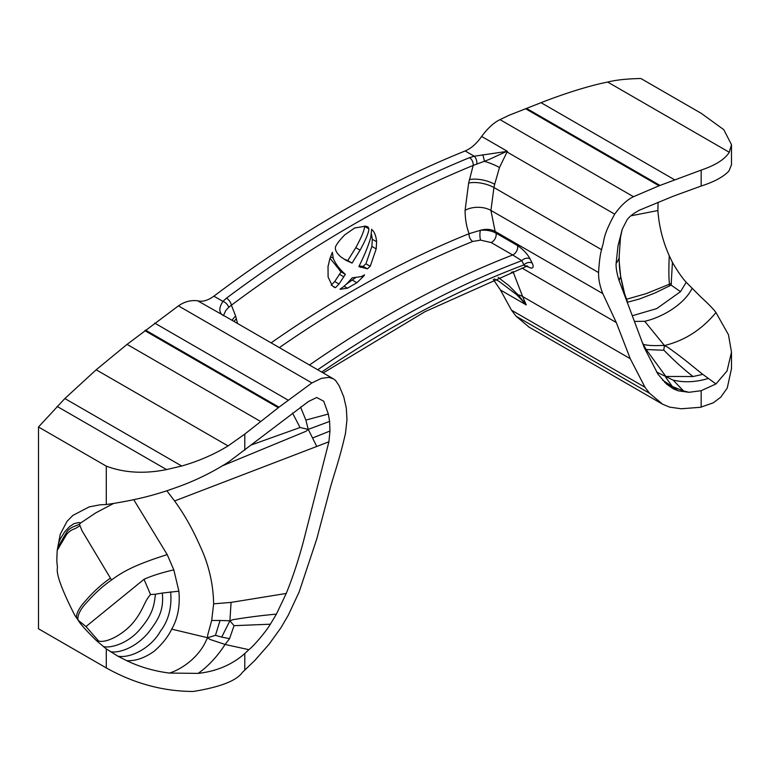 <?xml version="1.0" encoding="UTF-8"?>
<svg xmlns="http://www.w3.org/2000/svg" width="770" height="770" viewBox="0 0 770 770"><rect width="100%" height="100%" fill="white"/><g stroke="black" fill="none" stroke-linecap="round" stroke-linejoin="round"><path stroke-width="1.16" d="M371.698 229.653L372.613 230.259C374.807 232.733 376.145 236.563 376.607 241.742L376.193 248.883L370.235 266.285L367.406 268.855L358.868 266.545L359.831 264.63C364.816 254.418 368.464 245.38 370.765 237.497L371.679 229.267M371.486 234.301L372.305 239.258L371.891 246.4L365.933 263.802L363.094 266.372L359.138 266.006M363.546 275.429C365.105 274.274 364.797 274.871 362.603 277.229L356.895 282.725L347.424 288.211L340.022 289.299L340.686 288.615C343.17 287.277 346.308 284.467 350.109 280.164L352.246 277.826L361.217 276.623L364.499 274.909M355.413 277.758L346.096 284.39M340.966 256.988C336.48 253.089 334.69 249.615 335.605 246.544C337.27 243.243 340.311 239.355 344.739 234.888L354.652 227.997L365.529 226.178L367.983 226.881L368.897 228.854C368.743 232.646 365.808 239.74 360.091 250.144L352.054 263.07L346.038 260.356L340.966 256.988M364.585 226.043L364.595 226.361C364.441 230.153 361.505 237.256 355.788 247.661L347.751 260.587L343.911 259.067M328.03 266.449L329.868 258.691L332.37 252.281L333.237 258.268C335.316 263.407 338.896 268.364 343.978 273.119L345.374 274.351L339.031 284.034L335.47 287.672L334.315 287.354L332.217 285.651L328.107 277.056L328.03 266.449M345.374 274.351L341.072 271.858L334.729 281.55L331.167 285.189M330.003 258.258L341.072 271.858M526.757 266.343L531.146 268.162C533.408 268.047 533.754 266.362 532.176 263.109A6.093 4.639 -26.4 0 0 523.937 264.918C526.632 266.699 526.805 266.959 524.447 265.698M532.176 263.109L530.039 258.855A6.093 4.649 -26.7 0 0 521.8 260.674L523.937 264.918A1081.032 624.133 120 0 0 321.668 372.054M530.039 258.855C527.498 253.984 523.273 249.528 517.373 245.495A6.093 3.513 -60 0 1 516.757 250.828A6.093 3.513 -60 0 1 512.695 254.986L521.8 260.674A1087.115 627.646 -60 0 0 317.712 369.773M279.337 347.617A1093.207 631.169 -60 0 1 472.78 241.453L480.605 240.124L491.164 242.56L512.695 254.986A1093.207 631.169 120 0 0 309.473 365.019M517.373 245.495L495.851 233.06C491.318 230.682 486.149 229.768 480.365 230.317L469.113 233.676A1099.3 634.682 120 0 0 271.107 342.862M472.78 241.453A6.093 4.004 68.1 0 1 469.113 233.676C466.476 226.9 465.138 219.113 465.09 210.326L468.622 183.106L473.175 165.434A6.093 3.985 -112.2 0 0 469.488 157.667A1186.06 684.78 120 0 0 226.467 298.154A6.093 2.965 53.2 0 1 231.395 305.199A1179.977 681.267 -60 0 1 473.175 165.434L488.623 159.679L506.622 151.44A6.093 2.425 80.2 0 0 506.622 151.748A18.268 1.396 33.1 0 0 507.045 151.998L507.469 151.363L481.635 136.444C476.726 143.528 471.23 148.36 465.157 150.959A1186.06 684.78 120 0 0 213.877 296.171C207.89 300.531 202.462 302.061 197.592 300.762C190.873 299.973 184.492 301.676 178.428 305.873L127.069 344.382L96.173 369.783L64.853 398.542L38.5 427.003L106.289 466.139L106.289 504.504L111.948 503.705C136.328 499.72 150.776 495.996 167.735 490.509L178.553 486.688C196.408 480.182 213.155 471.904 228.777 461.856L308.395 401.555L316.672 397.493L323.727 401.237L328.328 414.048L329.608 421.411L329.974 431.027L328.906 441.778L303.64 540.636C298.664 559.501 292.86 577.105 286.238 593.458L276.392 614.133L270.366 624.201C266.526 630.813 254.061 645.78 248.864 649.678L244.783 653.557C232.049 664.741 216.505 671.344 198.15 673.384L169.448 673.076C154.135 671.132 139.861 666.984 126.617 660.631L117.877 656.184L106.289 648.889L106.289 667.927C134.221 683.548 163.23 691.393 193.328 691.46C220.23 687.09 236.602 680.719 242.444 672.326L254.755 660.535L268.99 644.336L280.963 627.733L288.24 615.269L299.116 592.053L316.739 539.048L328.289 495.399C333.169 475.61 338.396 464.387 345.518 433.202L346.972 419.66L346.308 408.052L343.776 396.935L339.137 385.712L335.547 380.438L333.429 378.85L328.896 377.387L321.446 378.349L311.898 382.94L279 407.166L244.783 434.088L228.064 445.926C213.877 454.56 198.419 461.259 181.701 466.004L166.551 469.584C144.346 474.031 124.249 472.886 106.289 466.139M494.436 278.952L499.21 281.445L516.872 294.843L526.256 304.91L518.066 294.833L508.797 285.535L498.2 277.392M226.467 298.154L222.925 301.388A6.093 3.638 41.4 0 1 228.642 307.384L231.395 305.199L235.63 316.056A18.268 13.052 -16.2 0 0 232.155 320.378M213.877 296.171L222.925 301.388C218.651 308.01 218.824 312.774 223.425 315.681L225.697 310.637L228.642 307.384M506.622 151.44L474.262 156.223A6.093 3.09 77.9 0 1 476.871 163.952M465.157 150.959L474.262 156.223L469.488 157.667M481.635 136.444C487.882 128.051 494.013 122.449 500.019 119.639L508.816 115.365L541.069 102.689C558.606 95.75 586.471 86.202 607.684 82.063C615.923 79.965 626.992 78.781 640.9 78.511L701.172 113.305L723.771 129.649L731.49 144.673L729.267 152.267C724.974 159.236 715.609 165.184 701.172 170.103L659.053 185.791L633.498 196.706C627.194 199.69 620.918 205.503 614.681 214.137C601.803 237.68 604.691 240.615 602.313 246.439L601.591 249.682C600.254 253.869 599.243 261.492 598.569 272.561C598.415 279.058 599.82 286.065 602.775 293.572L616.289 322.524L630.245 358.676L644.99 387.272L649.572 393.287L662.547 404.183L669.544 407.109L681.219 408.774L700.527 407.282L713.347 402.787L720.826 397.108L727.265 388.013L731.49 368.57M658.09 202.212L657.878 210.547C659.053 226.38 662.845 241.443 669.265 255.727L672.431 262.416C677.562 271.233 682.153 277.855 686.214 282.282L701.172 297.307C708.256 303.707 713.193 308.78 715.965 312.533L728.439 334.681L731.49 352.131L727.034 370.996L715.985 383.932L701.172 390.708L688.977 392.296L678.226 390.814L673.509 388.946L666.753 384.259L658.052 374.336L644.249 347.578L619.051 280.53C616.866 273.456 615.885 267.787 616.106 263.523L618.021 245.842L622.256 229.239L627.069 219.816C629.1 216.803 633.19 213.598 639.36 210.2L673.769 196.013L701.172 186.032C714.146 181.903 723.405 176.898 728.949 171.007L731.49 164.819M630.89 215.821L657.878 210.547M198.15 673.384C208.16 666.319 217.15 656.685 225.119 644.461L209.969 639.437L207.659 637.743L171.71 629.148C167.995 636.886 162.124 644.269 154.087 651.295C144.365 658.138 135.212 661.247 126.617 660.631M207.659 637.743L215.465 635.327L220.047 620.466L211.673 620.485L207.659 635.202L207.659 637.743L206.399 640.024C199.189 656.906 182.249 669.101 169.448 673.076M620.678 276.478L624.595 293.639C621.255 281.676 619.475 271.319 619.273 262.589L620.678 276.478L619.051 280.53M672.431 262.416L671.122 285.121L654.933 293.014L639.485 298.981L627.579 302.206M691.961 288.644C683.712 304.93 661.7 317.442 644.721 321.302L664.481 345.576L661.353 345.441C653.836 345.874 647.83 345.528 643.325 344.392L641.997 341.842M643.325 344.392L646.155 349.532L662.778 350.206L663.74 350.119L664.481 345.576L667.186 344.825C686.128 339.676 702.384 328.915 715.965 312.533M715.985 383.932L702.76 374.345C693.067 366.78 684.771 359.205 667.494 347.097L664.481 345.576M663.74 350.119L664.5 350.783C673.808 360.341 683.327 368.926 693.038 376.54L665.857 376.463L646.155 349.532M688.977 392.296L683.5 390.929L673.788 380.803L673.5 380.284L674.607 380.39C684.722 382.671 695.839 382.074 707.967 378.599M673.5 380.284L656.444 371.968M673.509 388.946L664.587 382.247M671.382 387.175L672.393 386.55L678.226 390.814M683.5 390.929L672.393 386.55L665.723 377.319L665.857 376.463M662.604 380.149L672.393 386.55M671.122 285.121L680.507 291.666L686.214 282.282M528.268 326.673L662.547 404.183M248.864 649.678L225.119 644.461L229.566 638.648L234.042 625.673L229.903 620.803L232.771 619.725C247.545 617.271 262.089 615.403 276.392 614.133M220.047 620.466L229.903 620.803L231.077 602.39L286.238 593.458M234.042 625.673L270.366 624.201M106.289 648.889L96.423 640.601L98.637 641.035L85.99 626.549L78.222 620.293L74.709 615.163C61.754 589.647 55.998 573.833 57.442 567.731C57.086 561.436 56.451 565.074 57.221 550.319L60.204 534.332L67.077 521.3L72.832 515.438L89.137 506.901L100.004 504.822L106.289 504.504M96.423 640.601C86.134 630.476 80.07 623.71 78.222 620.293L78.184 620.225M98.637 641.035C105.683 643.143 121.092 635.856 131.968 624.056C143.239 610.86 143.509 603.064 149.592 595.653L150.497 594.546L155.405 594.219C154.058 606.664 152.325 614.643 140.467 628.695C128.542 643.499 110.543 648.436 103.411 646.598M57.75 547.432L66.663 532.166C68.578 529.24 71.725 527.094 76.086 525.708L79.416 524.245L82.034 530.761L111.534 580.003C102.968 585.98 94.931 593.227 87.414 601.726C81.129 608.233 77.943 613.911 77.837 618.782L78.213 620.264M57.808 547.22L58 546.527M79.416 524.245L80.773 522.897L78.713 522.541L73.872 523.696L69.512 526.651L64.68 531.858L60.166 539.087L58.809 542.581M58.231 544.823L58.366 544.294M111.534 580.003C126.059 569.049 141.642 562.812 167.196 554.593L173.818 569.867C161.584 572.707 151.651 575.845 144.028 579.3L85.99 626.549M144.028 579.3L150.497 594.546M80.773 522.897L95.884 512.801L113.671 503.426M229.903 620.803L221.693 637.108L229.566 638.648M215.465 635.327L221.693 637.108M292.523 413.038L300.04 427.514L308.241 429.381L306.056 431.267L222.713 465.677M300.04 427.514L251.049 445.05M328.328 414.048L305.873 420.074L308.241 429.381L316.778 446.456L328.906 441.778M329.608 421.411L308.241 429.381M106.289 667.927L38.5 628.792L38.5 427.003M493.291 279.433L500.423 289.992L511.521 310.204L516.093 316.22L529.067 327.125M360.63 267.363L358.945 266.391M367.406 268.855L363.094 266.372M370.235 266.285L365.933 263.802M376.193 248.883L371.891 246.4M376.607 241.742L372.305 239.258M372.613 230.259L371.737 229.749M347.424 288.211L344.046 286.257M356.895 282.725L352.593 280.242M362.603 277.229L361.409 276.546M352.054 263.07L347.751 260.587M360.091 250.144L355.788 247.661M368.897 228.854L364.595 226.361M335.47 287.672L332.553 285.988M339.031 284.034L334.729 281.55M343.863 276.825L339.56 274.341M343.978 273.119L339.676 270.636M333.237 258.268L330.561 256.718M527.662 266.863A6.093 3.513 120 0 0 527.306 266.276M602.775 293.572L495.129 231.423L495.851 233.06A6.093 3.513 -60 0 1 495.235 238.402A6.093 3.513 -60 0 1 491.164 242.56M465.09 210.326A18.268 10.482 0.3 0 1 490.923 210.412L495.129 231.423A18.268 13.677 -23.1 0 0 480.365 230.317A6.093 1.367 -90 0 0 480.605 240.124M237.545 323.487L235.63 316.056M516.872 294.843A6.093 2.618 -46.1 0 0 518.066 294.833A18.268 13.629 157.6 0 1 522.609 296.527L512.974 271.483M511.319 272.128A18.268 13.465 159.5 0 1 513.619 273.206M500.423 289.992L526.256 304.91L522.609 296.527L630.245 358.676M482.703 154.751A6.093 0.837 77.5 0 1 484.407 161.325A18.268 4.302 20.1 0 1 499.47 167.533L507.045 151.998L614.681 214.137M521.954 268.066L616.289 322.524M598.569 272.561L490.923 210.412L493.945 187.534A18.268 7.209 12.3 0 0 468.622 183.106M601.591 249.682L493.945 187.534L494.667 184.29A18.268 7.026 12.9 0 0 469.392 179.641M494.667 184.29L499.47 167.533M701.172 170.103L701.172 186.032M701.172 390.708L701.172 407.147M244.783 434.088L244.783 450.152M244.783 653.557L244.783 670.169M626.482 299.261L646.174 293.639L669.467 284.217C668.755 278.182 668.687 268.682 669.265 255.727M607.684 82.063L729.267 152.267M541.069 102.689L674.539 179.756M155.405 594.219L162.306 593.054C163.856 609.648 159.303 618.464 148.36 632.661C136.049 647.358 119.379 653.48 110.341 651.68M162.306 593.054L178.89 591.177C180.18 605.971 177.783 618.628 171.71 629.148M117.877 656.184C130.207 658.591 150.978 648.244 160.535 631.044C168.62 620.37 171.989 607.289 170.651 591.803M96.173 369.783L228.064 445.926M64.853 398.542L181.701 466.004M127.069 344.382L260.539 421.44M616.106 263.523C618.425 260.385 619.446 257.94 619.176 256.189L619.273 262.608M619.176 256.314L620.495 237.304L618.021 245.842M669.322 285.94L669.467 284.217L671.507 283.514M644.721 321.302L634.586 321.417M632.526 315.681L656.685 308.616L680.507 291.666M702.76 374.345L693.038 376.54M329.974 431.027L312.591 437.976M231.077 602.39L213.646 603.834L211.673 620.485M166.859 490.798L174.597 500.962C184.155 514.119 192.596 529.019 199.911 545.67C208.641 564.073 213.213 583.468 213.646 603.834M174.597 500.962L316.778 446.456M76.577 617.963L74.709 615.163M77.837 618.782L76.413 617.078C76.711 612.4 79.965 606.741 86.182 600.1C93.565 591.591 101.611 584.305 110.302 578.251M57.221 550.319L66.21 535.102C68.222 532.041 71.331 529.818 75.508 528.432L79.743 525.852M305.873 420.074L300.55 407.061M167.196 554.593L133.759 499.691M178.89 591.177L173.818 569.867M57.096 406.396L166.551 469.584M236.4 318.819A18.268 12.907 -14.9 0 0 233.974 321.427M197.592 300.762L225.726 316.672M500.019 119.639L633.498 196.706M525.583 108.734L659.053 185.791M526.497 108.368L659.967 185.435M516.093 316.22L649.572 393.287M511.521 310.204L644.99 387.272M144.827 330.638L278.297 407.705M145.52 330.109L279 407.166M154.712 323.111L288.182 400.169M178.428 305.873L311.898 382.94M323.217 372.95L425.03 311.658L526.112 266.516L527.883 266.314L526.719 265.766M731.49 144.673L731.49 165.117M731.49 352.111L731.49 368.801M624.595 293.639L627.492 301.965M620.495 237.304L622.256 229.239M497.699 280.598L499.201 281.464M333.429 378.85L225.793 316.701"/></g></svg>
